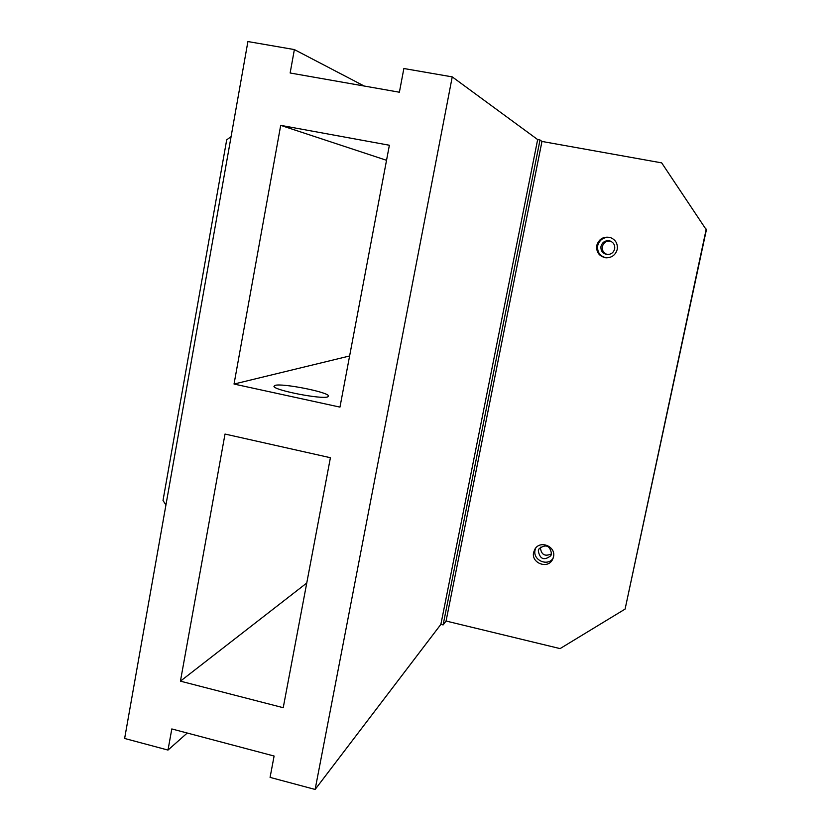<?xml version="1.0" encoding="UTF-8"?>
<svg xmlns="http://www.w3.org/2000/svg" width="831" height="831" viewBox="0 0 831 831"><rect width="100%" height="100%" fill="white"/><g stroke="black" fill="none" stroke-linecap="round" stroke-linejoin="round"><path stroke-width="1.25" d="M327.788 396.854C322.054 399.618 274.292 390.352 273.96 386.425L274.968 385.407C281.948 382.935 328.245 392.045 328.557 395.961L327.788 396.854M535.725 548.045L535.071 550.07C532.505 559.959 547.38 566.856 553.072 558.38M553.498 556.905L552.511 559.585C547.671 569.505 530.905 563.013 533.647 552.324L534.935 549.114C540.171 539.807 556.188 546.497 553.498 556.905M540.42 547.193L540.368 547.411C541.158 554.734 544.876 556.874 551.545 553.82M538.28 550.808C539.911 559.273 544.108 560.904 550.849 555.71L551.535 553.862C550.029 545.52 545.884 543.806 539.111 548.72L538.28 550.808M610.515 237.604C603.981 236.7 599.702 239.39 597.676 245.675C597.053 252.188 599.93 256.239 606.287 257.828M617.225 249.393C615.532 255.055 611.741 257.849 605.851 257.797C599.182 256.374 596.139 252.281 596.741 245.488C598.891 238.964 603.348 236.295 610.11 237.469C615.553 239.598 617.921 243.576 617.225 249.393M610.328 241.083C606.225 240.813 603.566 242.642 602.361 246.568C601.914 250.619 603.638 253.278 607.513 254.546M600.99 246.308C600.574 250.723 602.527 253.455 606.859 254.494C610.889 254.65 613.496 252.78 614.67 248.916C615.127 244.927 613.475 242.247 609.705 240.886C605.28 240.242 602.371 242.05 600.99 246.308M403.866 68.516L399.389 92.22L290.144 72.993L294.371 49.58L247.908 41.55L124.629 738.468L167.997 750.071L171.809 728.943L274.105 756.033L270.075 777.39L315.126 789.45L440.877 624.372L443.12 624.922L446.06 621.027L560.073 648.606L625.099 609.081L706.371 229.896L661.684 162.876L541.968 141.447L540.015 140.003L537.657 139.577L452.241 76.878L403.866 68.516M389.375 145.248L339.962 407.117L234.03 384.047L280.701 125.356L389.375 145.248M280.701 125.356L386.54 160.3M231.091 136.616L226.697 139.826L163.011 500.47L165.93 505.009M294.371 49.58L364.144 86.008M234.03 384.047L349.612 355.98M180.431 681.16L225.014 434.052L330.406 457.715L283.226 707.7L180.431 681.16L306.764 583.019M187.235 733.035L167.997 750.071M452.241 76.878L315.126 789.45M537.657 139.577L440.877 624.372M540.015 140.003L443.12 624.922M541.968 141.447L446.06 621.027M706.236 229.096L625.099 609.081"/></g></svg>
